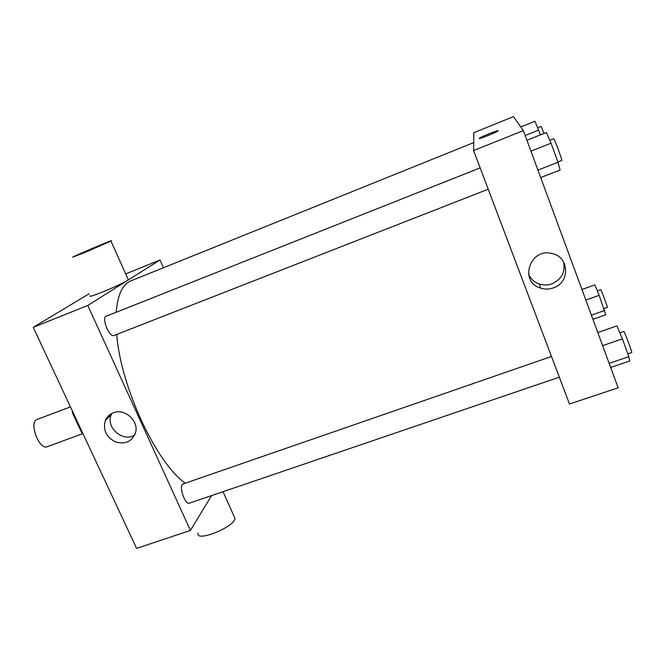 <?xml version="1.0" encoding="UTF-8"?>
<svg xmlns="http://www.w3.org/2000/svg" width="665" height="665" viewBox="0 0 665 665"><rect width="100%" height="100%" fill="white"/><g stroke="black" fill="none" stroke-linecap="round" stroke-linejoin="round"><path stroke-width="1" d="M70.44 406.88L37.19 419.399C28.429 421.851 39.127 450.554 47.348 446.681L82.576 433.705M82.51 432.691L81.812 432.948L72.651 413.364L72.327 410.92M81.812 432.948L83.275 434.328M106.134 419.682L106.043 418.958M106.217 418.651L106.334 419.482M109.235 416.672L108.977 415.334M73.35 413.098L72.651 413.364M211.561 495.608L190.423 530.429L136.599 548.384L33.25 327.346L89.193 293.731M190.423 530.429L87.78 305.451L160.049 259.998L125.677 273.947M160.049 259.998L163.457 267.746M559.323 377.171L189.384 503.156C184.895 505.234 178.303 485.034 183.099 483.945L551.493 356.473M488.218 189.209L114.039 335.476C109.384 337.887 101.138 317.662 106.201 316.232L480.147 167.879M185.261 483.197C156.441 463.131 120.797 387.155 116.674 334.445M116.192 312.267C117.663 294.728 122.543 284.271 130.83 280.904L473.704 142.609M113.291 412.782C124.712 407.919 139.276 421.12 135.485 432.873C131.861 441.735 125.128 444.727 115.286 441.843C106.142 436.905 102.817 429.781 105.311 420.471C106.866 416.814 109.525 414.245 113.291 412.782M87.78 305.451L33.25 327.346M128.104 279.383L128.337 279.89C124.122 282.6 115.444 286.673 102.285 292.118C92.917 295.834 88.869 297.064 90.141 295.8M111.911 413.381L111.304 414.661C105.361 427.371 122.942 442.666 134.704 435.051M233.955 516.123L235.036 518.55C233.914 527.47 194.995 542.74 198.103 533.072M84.438 252.692L110.964 241.046C117.065 237.837 77.074 254.645 72.568 257.189L84.438 252.692M523.372 130.581L618.159 387.778L569.473 404.012L473.596 150.564L473.829 132.701L513.463 116.616L523.372 130.581L473.596 150.564M553.338 287.903C549.049 289.391 544.785 289.466 540.545 288.103C518.858 281.935 529.739 247.704 551.834 253.481C569.398 256.557 570.379 282.667 553.338 287.903M479.191 138.42L479.407 138.187C481.51 136.458 500.945 128.927 497.969 131.005C496.14 132.535 478.684 139.426 479.191 138.42M479.191 138.428L479.407 138.187C481.202 136.682 498.343 129.891 498.185 130.756M563.513 261.81C565.591 271.96 561.726 279.3 551.925 283.847C547.719 285.318 543.529 285.385 539.365 284.046C534.145 282.193 530.52 278.776 528.492 273.797M610.669 367.446L629.747 360.979L628.874 356.656L622.382 338.851L616.945 325.875L597.802 332.533M628.874 356.656L609.157 363.356M622.382 338.851L602.631 345.65M619.855 332.816L623.803 331.453C624.144 330.688 632.515 352.857 631.75 352.508L627.843 353.838M540.703 177.588L560.113 170.049L557.993 162.26L551.044 143.199L546.422 132.518L526.946 140.282M557.993 162.26L537.935 170.099M551.044 143.199L530.961 151.155M549.772 140.257L553.754 138.677C554.136 137.879 562.59 160.805 561.784 160.448L557.885 161.969M592.922 319.291L605.782 314.769L599.173 295.343L594.843 284.878L581.942 289.508M604.709 310.472L591.401 315.16M599.173 295.343L585.84 300.09M597.328 290.888L600.711 289.682C600.936 289.076 607.935 307.737 607.361 307.421L604.019 308.593M540.462 134.887L534.968 121.254L520.803 126.957M538.7 130.082L525.184 135.485M537.744 127.805L541.144 126.441L544.086 133.449M105.311 420.471L111.304 414.661M235.036 518.55L223.033 491.701M110.964 241.046L128.337 279.89M539.365 284.046L540.545 288.103"/></g></svg>
